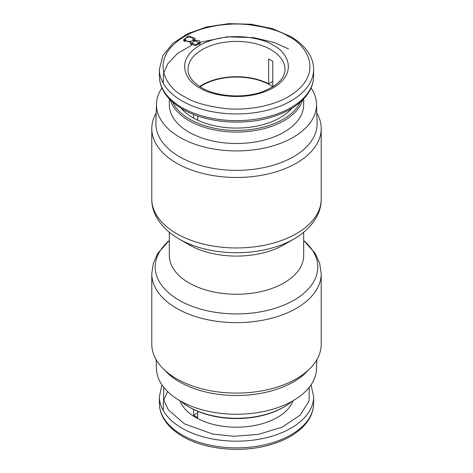 <?xml version="1.0" encoding="UTF-8"?>
<svg xmlns="http://www.w3.org/2000/svg" width="473" height="473" viewBox="0 0 473 473"><rect width="100%" height="100%" fill="white"/><g stroke="black" fill="none" stroke-linecap="round" stroke-linejoin="round"><path stroke-width="0.71" d="M316.809 113.006A84.714 48.908 180 0 1 321.214 128.573A84.714 48.908 180 0 1 268.918 173.762A84.714 48.908 180 0 1 176.6 163.161A84.714 48.908 180 0 1 151.786 128.573A84.714 48.908 180 0 1 156.191 113.006M311.074 87.937A80.043 46.212 180 0 1 316.526 103.906L317.111 122.98A80.623 46.549 180 0 1 268.014 166.65A80.623 46.549 180 0 1 179.492 156.723A80.623 46.549 180 0 1 155.889 122.98L156.474 103.906A80.043 46.212 180 0 1 161.926 87.937M316.526 103.906A80.043 46.212 180 0 1 267.783 147.257A80.043 46.212 180 0 1 179.906 137.401A80.043 46.212 180 0 1 156.474 103.906M188.993 244.73A67.19 38.792 0 0 0 284.007 244.73L293.981 238.971A81.291 46.933 0 0 1 179.019 238.971L188.993 244.73L179.019 238.971C160.199 228.045 151.425 212.608 151.786 199.038A84.714 48.908 0 0 0 176.6 233.627A84.714 48.908 0 0 0 268.918 244.228A84.714 48.908 0 0 0 321.214 199.038C321.575 212.608 312.807 228.045 293.981 238.971M169.31 232.296L169.31 255.467A67.19 38.792 0 0 0 188.993 282.895A67.19 38.792 0 0 0 284.007 282.895A67.19 38.792 0 0 0 303.69 255.467L303.69 232.296M302.714 99.844A67.19 38.792 180 0 1 256.845 130.246A67.19 38.792 180 0 1 188.993 120.704A67.19 38.792 180 0 1 170.286 99.844M169.31 98.845L169.31 104.722A67.19 38.792 0 0 0 188.993 132.15A67.19 38.792 0 0 0 262.213 140.564A67.19 38.792 0 0 0 303.69 104.722L303.69 98.845M300.314 102.097A66.019 38.118 180 0 1 253.664 129.123A66.019 38.118 180 0 1 189.815 119.273A66.019 38.118 180 0 1 172.686 102.097M151.786 273.731L151.786 344.196A84.714 48.908 0 0 0 162.889 368.402A84.714 48.908 0 0 0 176.6 378.778A84.714 48.908 0 0 0 310.111 368.402A84.714 48.908 0 0 0 321.214 344.196L321.214 273.731A84.714 48.908 0 0 1 268.918 318.914A84.714 48.908 0 0 1 176.6 308.313A84.714 48.908 0 0 1 151.786 273.731L153.358 263.148L157.923 253.185L169.31 240.473M292.007 108.175A61.928 35.753 180 0 1 192.712 117.606A61.928 35.753 180 0 1 180.993 108.175M162.889 368.402L166.443 372.003A80.623 46.549 0 0 0 179.492 381.877A80.623 46.549 0 0 0 306.557 372.003L310.111 368.402M156.191 359.764L156.474 368.863A80.043 46.212 0 0 0 179.906 400.72A80.043 46.212 0 0 0 266.476 410.895A80.043 46.212 0 0 0 316.526 368.863L316.809 359.764M197.72 115.944L197.72 120.195M273.329 86.512A48.494 27.996 180 0 0 272.791 86.157L272.791 61.348A48.494 27.996 0 0 0 270.787 60.124A48.494 27.996 0 0 0 268.658 58.965L268.658 83.768A48.494 27.996 180 0 0 199.671 86.512M272.933 86.76A47.909 27.659 0 0 0 270.379 85.164A47.909 27.659 0 0 0 200.067 86.76M180.952 401.317A67.19 38.792 0 0 0 188.993 406.922A67.19 38.792 0 0 0 284.007 406.922L284.007 406.922A67.19 38.792 0 0 0 292.048 401.317M188.993 406.922L189.815 407.401A66.019 38.118 0 0 0 283.185 407.401L284.007 406.922L283.185 407.401M179.917 400.732A57.842 33.394 0 0 0 220.057 425.818A57.842 33.394 0 0 0 277.397 417.417A57.842 33.394 0 0 0 293.083 400.732M197.72 411.297L197.72 417.624A57.842 33.394 180 0 1 193.587 415.241L193.587 409.411M272.791 81.386L268.658 83.768M193.587 118.102L193.587 114.419M190.785 42.322L190.406 43.865L195.272 45.715L200.469 42.984L199.015 40.524L194.492 40.181L195.16 38.425L188.378 35.913L183.341 40.122L190.785 42.322L192.091 43.439M193.824 41.346L194.492 40.181M288.554 48.914L274.334 42.505L253.747 37.645L227.075 36.811L198.382 42.605L199.86 43.942M191.122 44.746L192.05 43.486M183.908 41.045L185.321 39.371M193.025 38.863L194.48 40.199M184.772 41.204L185.392 39.3C185.428 36.391 193.38 36.604 193.12 39.283C193.262 42.127 185.227 42.121 185.392 39.3L184.896 41.795M193.747 41.192L193.067 38.963L193.735 41.382M192.18 43.108L191.867 43.25M191.736 45.106L192.31 42.836C194.32 45.03 196.342 45.006 198.37 42.759L198.997 44.622M198.997 44.675L198.37 42.759C196.33 40.53 194.308 40.56 192.31 42.836L191.683 44.74M193.587 415.241L197.72 412.858M169.31 240.562A81.291 46.933 0 0 0 179.019 300.172A81.291 46.933 0 0 0 293.981 300.172A81.291 46.933 0 0 0 303.69 240.562M273.27 45.331C263.993 38.272 227.448 29.911 199.73 45.331C173.017 61.336 187.497 82.432 199.73 87.789C209.007 94.854 245.552 103.209 273.27 87.789C299.983 71.79 285.503 50.688 273.27 45.331M188.006 69.425A48.494 27.996 180 0 1 217.941 43.557A48.494 27.996 180 0 1 270.787 49.63A48.494 27.996 180 0 1 284.994 69.425C284.912 78.406 277.267 85.885 262.048 91.874C243.311 98.662 216.474 96.658 201.486 87.617C192.422 82.012 187.929 75.952 188.006 69.425M191.003 45.556L177.298 53.703L167.968 63.447L163.457 73.687L163.291 83.425M181.969 107.584A77.117 44.527 180 0 1 159.383 76.1C159.401 81.48 160.885 86.66 163.829 91.638C167.921 98.437 174.212 104.291 182.696 109.192C205.453 122.696 243.021 126.019 271.549 117.144C278.899 114.927 285.479 112.083 291.309 108.601C297.186 105.077 301.993 101.056 305.729 96.527C310.927 90.177 313.558 83.372 313.617 76.1A77.117 44.527 180 0 1 266.015 117.239A77.117 44.527 180 0 1 181.969 107.584M181.969 100.909A77.117 44.527 180 0 1 159.383 69.425L162.813 55.725L172.621 43.492L187.775 33.654L207.003 26.872L228.707 23.65L251.068 24.235L272.188 28.575L290.304 36.338C298.865 41.281 305.191 47.194 309.277 54.07C312.15 58.995 313.599 64.115 313.617 69.425A77.117 44.527 180 0 1 266.015 110.558A77.117 44.527 180 0 1 181.969 100.909M184.446 96.616C167.129 89.03 146.63 59.16 184.446 36.51C201.912 26.186 227.744 22.645 246.912 24.49C266.317 26.878 280.199 30.887 288.554 36.51C305.871 44.09 326.37 73.959 288.554 96.616C271.088 106.933 245.256 110.475 226.088 108.636C206.683 106.248 192.801 102.239 184.446 96.616M309.253 387.316L309.076 400.921L300.16 415.146L282.186 427.131L258.406 434.38L233.928 436.277L212.702 434.025L184.446 423.855L168.311 409.813L163.546 399.496L163.747 387.316M159.383 403.345A77.117 44.527 0 0 0 181.969 434.829A77.117 44.527 0 0 0 291.031 434.829A77.117 44.527 0 0 0 313.617 403.345C313.558 410.611 310.927 417.423 305.729 423.773C301.993 428.296 297.186 432.322 291.309 435.846C285.479 439.322 278.899 442.172 271.549 444.384C243.021 453.264 205.453 449.935 182.696 436.431C174.212 431.536 167.921 425.682 163.829 418.877C160.885 413.899 159.401 408.725 159.383 403.345L159.383 396.67A77.117 44.527 0 0 0 181.969 428.148A77.117 44.527 0 0 0 291.031 428.148A77.117 44.527 0 0 0 313.617 396.67L311.074 384.833M195.16 38.425L194.663 39.998M167.472 391.437L163.38 401.299L163.291 410.67M321.214 128.573L321.214 199.038M313.617 69.425L313.617 76.1M151.786 128.573L151.786 199.038M303.69 240.473L315.089 253.203L319.647 263.154L321.214 273.731M159.383 69.425L159.383 76.1M161.926 384.833L159.383 396.67M313.617 403.345L313.617 396.67"/></g></svg>
